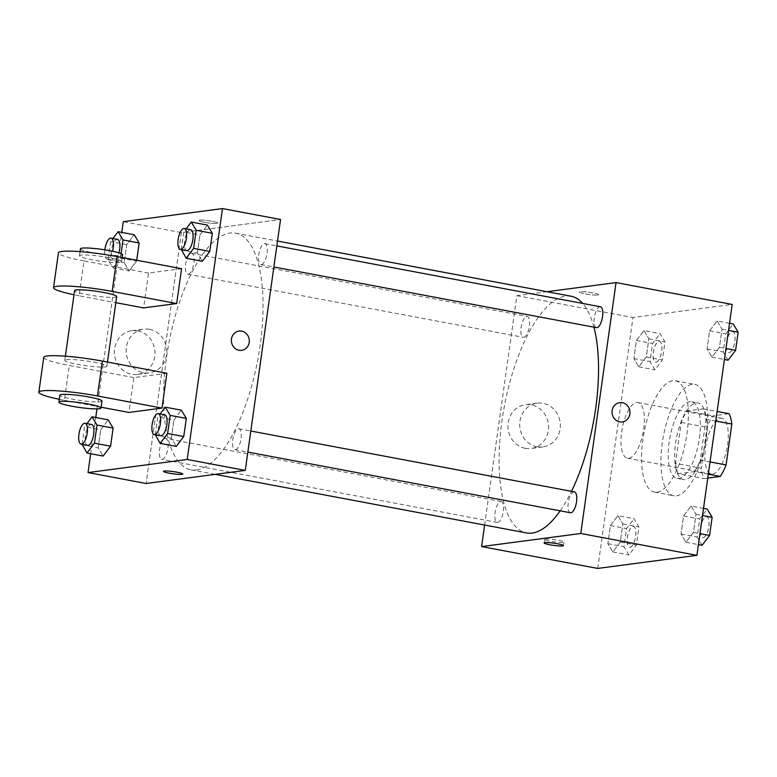 <?xml version="1.0" encoding="UTF-8"?>
<svg xmlns="http://www.w3.org/2000/svg" width="777" height="777" viewBox="0 0 777 777"><rect width="100%" height="100%" fill="white"/><g stroke="black" fill="none" stroke-linecap="round" stroke-linejoin="round"><path stroke-width="0.58" stroke-dasharray="3.88 2.91" d="M628.778 458.236A28.331 10.645 -79.3 0 0 643.453 430.623A28.331 10.645 -79.3 0 0 637.927 402.515A28.331 10.645 -79.3 0 0 622.231 428.399A28.331 10.645 -79.3 0 0 627.457 458.207A28.331 10.645 -79.3 0 0 628.778 458.236M712.645 474.019A28.331 10.645 -79.3 0 0 727.33 446.396A28.331 10.645 -79.3 0 0 721.804 418.288A28.331 10.645 -79.3 0 0 706.108 444.172A28.331 10.645 -79.3 0 0 711.334 473.98A28.331 10.645 -79.3 0 0 712.645 474.019M715.792 421.037L706.031 419.201A38.054 14.297 -79.3 0 0 703.253 408.857L687.082 410.984A38.054 14.297 -79.3 0 0 681.235 422.474L675.485 463.364L701.291 468.22L707.041 427.321A38.054 14.297 -79.3 0 1 712.888 415.841L729.059 413.704M707.769 478.078L704.079 478.564A38.054 14.297 -79.3 0 1 701.291 468.22M706.031 419.201L700.281 460.091L710.042 461.926M708.323 474.193L694.434 471.581L678.263 473.708L704.079 478.564M694.434 471.581A38.054 14.297 -79.3 0 0 700.281 460.091M675.485 463.364A38.054 14.297 -79.3 0 0 678.263 473.708M705.914 439.287A38.957 14.637 100.7 0 1 683.556 479.574A38.957 14.637 100.7 0 1 676.378 438.578A38.957 14.637 100.7 0 1 697.96 402.991A38.957 14.637 100.7 0 1 705.914 439.287M699.465 438.073A38.957 14.637 -79.3 0 0 691.511 401.777A38.957 14.637 -79.3 0 0 669.929 437.364A38.957 14.637 -79.3 0 0 677.107 478.36A38.957 14.637 -79.3 0 0 678.923 478.399A38.957 14.637 -79.3 0 0 699.465 438.073M681.235 422.474L707.041 427.321M703.253 408.857L717.132 411.46M687.082 410.984L712.888 415.841M676.466 495.823A56.672 21.28 -79.3 0 0 705.827 440.578A56.672 21.28 -79.3 0 0 694.784 384.372A56.672 21.28 -79.3 0 0 663.393 436.14A56.672 21.28 -79.3 0 0 673.834 495.765A56.672 21.28 -79.3 0 0 676.466 495.823M657.119 492.181A56.672 21.28 -79.3 0 0 686.47 436.946A56.672 21.28 -79.3 0 0 675.427 380.74A56.672 21.28 -79.3 0 0 644.036 432.498A56.672 21.28 -79.3 0 0 654.477 492.123A56.672 21.28 -79.3 0 0 657.119 492.181M717.093 320.94L722.018 329.176L719.473 347.28L712.004 357.148L707.08 348.912L709.624 330.808L717.093 320.94L722.018 329.176L719.473 347.28L712.004 357.148L707.08 348.912L709.624 330.808L717.093 320.94L729.525 323.281M643.91 330.594L648.844 338.83L646.299 356.944L638.82 366.812L633.896 358.576L636.441 340.472L643.91 330.594L648.844 338.83L646.299 356.944L638.82 366.812L633.896 358.576L636.441 340.472L643.91 330.594L660.042 333.634L664.966 341.87L662.422 359.974L654.953 369.842L650.028 361.616L652.573 343.502L660.042 333.634M597.727 568.424L632.983 317.531L732.177 304.429M691.074 506.05L696.007 514.277L693.463 532.391L685.984 542.259L681.06 534.022L683.605 515.918L691.074 506.05L696.007 514.277L693.463 532.391L685.984 542.259L681.06 534.022L683.605 515.918L691.074 506.05L703.515 508.381M617.9 515.705L622.824 523.941L620.279 542.045L612.81 551.923L607.886 543.686L610.431 525.582L617.9 515.705L622.824 523.941L620.279 542.045L612.81 551.923L607.886 543.686L610.431 525.582L617.9 515.705L634.032 518.745L638.956 526.971L636.412 545.085L628.943 554.953L624.009 546.717L626.553 528.613L634.032 518.745M560.198 510.829A120.425 45.231 -79.3 0 0 571.493 491.326M593.91 327.166A120.425 45.231 -79.3 0 0 582.74 303.448M571.076 296.241A120.425 45.231 -79.3 0 0 504.37 406.225A120.425 45.231 -79.3 0 0 526.563 532.935M484.615 525.048L516.851 295.687L546.979 291.705M523.766 337.315A10.625 3.992 -79.3 0 0 529.273 326.962A10.625 3.992 -79.3 0 0 527.194 316.424A10.625 3.992 -79.3 0 0 521.309 326.126A10.625 3.992 -79.3 0 0 523.271 337.305A10.625 3.992 -79.3 0 0 523.766 337.315M600.378 306.76A10.625 3.992 -79.3 0 0 594.492 316.462A10.625 3.992 -79.3 0 0 596.454 327.641M574.358 491.87A10.625 3.992 -79.3 0 0 568.473 501.573A10.625 3.992 -79.3 0 0 570.435 512.752M500.689 501.515A10.625 3.992 100.7 0 1 501.184 501.534A10.625 3.992 100.7 0 1 503.146 512.713A10.625 3.992 100.7 0 1 497.251 522.416A10.625 3.992 100.7 0 1 495.182 511.878A10.625 3.992 100.7 0 1 500.689 501.515M516.851 295.687L632.983 317.531M525.203 448.3A22.057 20.289 82.5 0 0 531.138 448.465A22.057 20.289 82.5 0 0 548.368 423.941A22.057 20.289 82.5 0 0 525.369 404.73A22.057 20.289 82.5 0 0 507.935 426.029A22.057 20.289 82.5 0 0 525.203 448.3M597.901 295.056A9.742 1.107 -172 0 0 598.678 294.745A9.742 1.107 -172 0 0 589.18 292.288A9.742 1.107 -172 0 0 579.38 292.026A9.742 1.107 -172 0 0 587.023 294.201A9.742 1.107 -172 0 0 597.901 295.056A9.742 1.107 -172 0 0 598.678 294.745A9.742 1.107 -172 0 0 589.18 292.298A9.742 1.107 -172 0 0 579.38 292.035A9.742 1.107 -172 0 0 587.023 294.201A9.742 1.107 -172 0 0 597.901 295.056M545.386 539.102A9.742 1.107 8 0 1 556.274 539.957A9.742 1.107 8 0 1 563.908 542.132A9.742 1.107 8 0 1 554.108 541.87A9.742 1.107 8 0 1 544.619 539.413A9.742 1.107 8 0 1 545.386 539.102M536.975 446.746A22.057 20.289 82.5 0 0 542.909 446.911A22.057 20.289 82.5 0 0 560.139 422.387A22.057 20.289 82.5 0 0 537.14 403.176A22.057 20.289 82.5 0 0 519.706 424.475A22.057 20.289 82.5 0 0 536.975 446.746M622.27 421.94L622.27 421.94A9.742 8.955 -97.5 0 1 619.648 421.872A9.742 8.955 -97.5 0 1 612.014 412.033A9.742 8.955 -97.5 0 1 619.716 402.632L619.716 402.632M196.668 469.968A120.425 45.231 -79.3 0 0 259.052 352.583A120.425 45.231 -79.3 0 0 235.577 233.149A120.425 45.231 -79.3 0 0 168.871 343.133A120.425 45.231 -79.3 0 0 191.064 469.842A120.425 45.231 -79.3 0 0 196.668 469.968M165.19 438.422A10.625 3.992 100.7 0 1 165.686 438.432A10.625 3.992 100.7 0 1 167.647 449.611A10.625 3.992 100.7 0 1 161.762 459.314A10.625 3.992 100.7 0 1 159.683 448.776A10.625 3.992 100.7 0 1 165.19 438.422M261.451 264.559A10.625 3.992 -79.3 0 0 266.948 254.205A10.625 3.992 -79.3 0 0 264.879 243.667A10.625 3.992 -79.3 0 0 258.994 253.37A10.625 3.992 -79.3 0 0 260.955 264.549A10.625 3.992 -79.3 0 0 261.451 264.559M235.431 449.669A10.625 3.992 -79.3 0 0 240.938 439.316A10.625 3.992 -79.3 0 0 238.869 428.768A10.625 3.992 -79.3 0 0 232.983 438.481A10.625 3.992 -79.3 0 0 234.936 449.66A10.625 3.992 -79.3 0 0 235.431 449.669M188.267 274.223A10.625 3.992 -79.3 0 0 193.774 263.859A10.625 3.992 -79.3 0 0 191.705 253.321A10.625 3.992 -79.3 0 0 185.81 263.034A10.625 3.992 -79.3 0 0 187.772 274.213A10.625 3.992 -79.3 0 0 188.267 274.223M181.352 232.585L146.095 483.488L181.352 232.585L280.546 219.493L181.352 232.585L123.29 221.668M630.011 547.299A10.625 3.992 -79.3 0 0 635.518 536.946A10.625 3.992 -79.3 0 0 633.449 526.408A10.625 3.992 -79.3 0 0 627.563 536.111A10.625 3.992 -79.3 0 0 629.516 547.29A10.625 3.992 -79.3 0 0 630.011 547.299M622.824 523.941L638.956 526.971M620.279 542.045L636.412 545.085M612.81 551.923L628.943 554.953M607.886 543.686L624.009 546.717M610.431 525.582L626.553 528.613M630.069 547.309A10.625 3.992 -79.3 0 0 635.567 536.956A10.625 3.992 -79.3 0 0 633.498 526.418A10.625 3.992 -79.3 0 0 627.612 536.12A10.625 3.992 -79.3 0 0 629.574 547.299A10.625 3.992 -79.3 0 0 630.069 547.309M656.031 362.189A10.625 3.992 -79.3 0 0 661.538 351.835A10.625 3.992 -79.3 0 0 659.459 341.297A10.625 3.992 -79.3 0 0 653.574 351A10.625 3.992 -79.3 0 0 655.535 362.179A10.625 3.992 -79.3 0 0 656.031 362.189M648.844 338.83L664.966 341.87M646.299 356.944L662.422 359.974M638.82 366.812L654.953 369.842M633.896 358.576L650.028 361.616M636.441 340.472L652.573 343.502M656.079 362.199A10.625 3.992 -79.3 0 0 661.586 351.845A10.625 3.992 -79.3 0 0 659.518 341.307A10.625 3.992 -79.3 0 0 653.632 351.01A10.625 3.992 -79.3 0 0 655.584 362.189A10.625 3.992 -79.3 0 0 656.079 362.199M702.117 545.289L697.192 537.062L699.737 518.949L707.206 509.081M703.195 537.645A10.625 3.992 -79.3 0 0 708.702 527.282A10.625 3.992 -79.3 0 0 706.623 516.744A10.625 3.992 -79.3 0 0 700.737 526.447A10.625 3.992 -79.3 0 0 702.699 537.626A10.625 3.992 -79.3 0 0 703.195 537.645M696.007 514.277L702.515 515.501M693.463 532.391L699.97 533.614M685.984 542.259L698.426 544.599M681.06 534.022L697.192 537.062M683.605 515.918L699.737 518.949M703.243 537.655A10.625 3.992 -79.3 0 0 708.75 527.292A10.625 3.992 -79.3 0 0 706.682 516.754A10.625 3.992 -79.3 0 0 700.796 526.456A10.625 3.992 -79.3 0 0 702.748 537.635A10.625 3.992 -79.3 0 0 703.243 537.655M728.136 360.188L723.202 351.952L725.747 333.838L733.226 323.97M729.205 352.535A10.625 3.992 -79.3 0 0 734.712 342.171A10.625 3.992 -79.3 0 0 732.643 331.633A10.625 3.992 -79.3 0 0 726.757 341.336A10.625 3.992 -79.3 0 0 728.719 352.525A10.625 3.992 -79.3 0 0 729.205 352.535M722.018 329.176L728.525 330.4M719.473 347.28L725.98 348.504M712.004 357.148L724.436 359.489M707.08 348.912L723.202 351.952M709.624 330.808L725.747 333.838M729.263 352.544A10.625 3.992 -79.3 0 0 734.76 342.181A10.625 3.992 -79.3 0 0 732.692 331.643A10.625 3.992 -79.3 0 0 726.806 341.346A10.625 3.992 -79.3 0 0 728.768 352.535A10.625 3.992 -79.3 0 0 729.263 352.544M82.119 444.337L84.596 426.69L86.917 423.62M91.492 424.475A10.625 3.992 -79.3 0 0 85.606 434.188A10.625 3.992 -79.3 0 0 87.558 445.367M82.051 444.794L98.184 447.824L103.108 456.06L98.184 447.824L100.728 429.72L108.197 419.852L100.728 429.72L84.596 426.69M121.095 253.603L120.464 258.051L112.995 267.919L108.071 259.683L110.616 241.579L112.937 238.51M117.502 239.374A10.625 3.992 -79.3 0 0 111.616 249.077A10.625 3.992 -79.3 0 0 113.578 260.256A10.625 3.992 -79.3 0 0 114.073 260.266A10.625 3.992 -79.3 0 0 118.939 252.826M120.464 258.051L136.597 261.082L129.128 270.95L124.194 262.723L126.738 244.609L134.217 234.741L126.738 244.609L110.616 241.579M112.995 267.919L129.128 270.95L124.194 262.723L126.738 244.609M108.071 259.683L124.194 262.723M104.866 249.835A10.625 3.992 -79.3 0 0 107.129 259.042A10.625 3.992 -79.3 0 0 107.614 259.052A10.625 3.992 -79.3 0 0 112.587 251.243M155.293 434.683L157.78 417.026L160.101 413.956M164.666 414.821A10.625 3.992 -79.3 0 0 158.78 424.524A10.625 3.992 -79.3 0 0 160.742 435.703M155.235 435.13L171.358 438.17L176.292 446.406L171.358 438.17L173.912 420.056L181.381 410.188L173.912 420.056L157.78 417.026M181.313 249.572L183.79 231.915L186.111 228.856M190.686 229.71A10.625 3.992 -79.3 0 0 184.8 239.413A10.625 3.992 -79.3 0 0 186.752 250.592M181.245 250.029L197.377 253.059L202.302 261.295L197.377 253.059L199.922 234.955L207.391 225.077L199.922 234.955L183.79 231.915M182.75 474.048L182.75 474.048A9.742 1.107 -172 0 0 176.894 472.193A9.742 1.107 -172 0 0 163.461 471.338L163.461 471.338M137.743 330.876A22.057 20.289 82.5 0 0 131.808 330.711A22.057 20.289 82.5 0 0 114.578 355.235A22.057 20.289 82.5 0 0 137.578 374.446A22.057 20.289 82.5 0 0 155.011 353.147A22.057 20.289 82.5 0 0 137.743 330.876M90.676 453.719L95.765 417.511M96.979 408.896L121.775 232.401M149.514 329.322A22.057 20.289 -97.5 0 1 166.783 351.592A22.057 20.289 -97.5 0 1 149.349 372.892A22.057 20.289 -97.5 0 1 126.35 353.681A22.057 20.289 -97.5 0 1 143.57 329.157A22.057 20.289 -97.5 0 1 149.514 329.322M204.584 222.29A9.742 1.107 -172 0 0 218.016 223.154A9.742 1.107 -172 0 0 208.518 220.697A9.742 1.107 -172 0 0 198.727 220.435A9.742 1.107 -172 0 0 204.584 222.29M204.574 222.3A9.742 1.107 8 0 1 198.718 220.445A9.742 1.107 8 0 1 208.518 220.707A9.742 1.107 8 0 1 218.016 223.154A9.742 1.107 8 0 1 204.574 222.3M239.054 331.041L239.054 331.041A9.742 8.955 82.5 0 0 231.459 339.025A9.742 8.955 82.5 0 0 241.608 350.349L241.608 350.349M197.377 253.059L199.922 234.955M136.597 261.082L129.128 270.95M98.184 447.824L100.728 429.72M171.358 438.17L173.912 420.056M181.575 268.696L148.514 273.057L143.619 307.906M166.89 373.232L133.819 377.603L128.924 412.451M66.482 359.644A21.251 2.409 8 0 1 90.219 361.509A21.251 2.409 8 0 1 106.876 366.239A21.251 2.409 8 0 1 85.499 365.666A21.251 2.409 8 0 1 64.792 360.324A21.251 2.409 8 0 1 66.482 359.644M133.819 377.603L69.308 365.462L64.404 400.31A42.502 4.817 8 0 1 59.314 399.31M43.745 357.371A42.502 4.817 -172 0 0 69.308 365.462M116.676 296.552A21.251 2.409 8 0 1 95.299 295.979A21.251 2.409 8 0 1 74.582 290.637M148.514 273.057L83.994 260.926L79.099 295.775L115.812 302.68M79.099 295.775A42.502 4.817 8 0 1 74.009 294.765M101.981 401.087A21.251 2.409 8 0 1 80.604 400.514A21.251 2.409 8 0 1 59.897 395.172M101.117 407.216L64.404 400.31M119.881 262.383A21.251 2.409 8 0 1 96.144 260.518A21.251 2.409 8 0 1 79.487 255.788A21.251 2.409 8 0 1 100.864 256.352A21.251 2.409 8 0 1 121.571 261.703A21.251 2.409 8 0 1 119.881 262.383M83.994 260.926A42.502 4.817 8 0 1 58.44 252.826M80.468 248.815A21.251 2.409 -172 0 0 97.125 253.545A21.251 2.409 -172 0 0 120.862 255.41A21.251 2.409 -172 0 0 122.552 254.73M721.804 418.288L637.927 402.515M711.334 473.98L627.457 458.207M677.107 478.36L683.556 479.574M691.511 401.777L697.96 402.991M654.477 492.123L673.834 495.765M675.427 380.74L694.784 384.372M544.619 539.413L544.123 542.929M563.908 542.132L563.412 545.639M537.14 403.176L525.369 404.73M542.909 446.911L531.138 448.465M191.064 469.842L215.161 474.368M235.577 233.149L277.515 241.035M501.184 501.534L165.686 438.432M497.251 522.416L161.762 459.314M260.955 264.549L273.873 266.977M264.879 243.667L276.835 245.911M234.936 449.66L247.853 452.088M238.869 428.768L250.816 431.021M187.772 274.213L523.271 337.305M191.705 253.321L527.194 316.424M107.129 259.042L113.578 260.256M137.578 374.446L149.349 372.892M131.808 330.711L143.57 329.157M106.876 366.239L107.469 362.063M64.792 360.324L65.375 356.196M80.06 251.651L79.487 255.788M122.164 257.517L121.571 261.703"/><path stroke-width="1.17" d="M715.792 421.037L731.837 424.048A38.054 14.297 -79.3 0 0 729.059 413.704L717.132 411.46M731.837 424.048L726.087 464.947A38.054 14.297 -79.3 0 1 720.24 476.427L707.769 478.078M710.042 461.926L726.087 464.947M708.323 474.193L720.24 476.427M546.979 291.705L616.044 282.595L732.177 304.429L696.911 555.332L597.727 568.424L481.594 546.581L484.615 525.048M616.044 282.595L580.778 533.488L696.911 555.332M619.648 421.872A9.742 8.955 -97.5 0 1 612.023 412.033A9.742 8.955 -97.5 0 1 619.716 402.632A9.742 8.955 -97.5 0 1 629.875 411.111A9.742 8.955 -97.5 0 1 622.27 421.94A9.742 8.955 -97.5 0 1 619.648 421.872M215.161 474.368L526.563 532.935A120.425 45.231 -79.3 0 0 532.167 533.071A120.425 45.231 -79.3 0 0 560.198 510.829M571.493 491.326A120.425 45.231 -79.3 0 0 593.91 327.166M582.74 303.448A120.425 45.231 -79.3 0 0 571.076 296.241L277.515 241.035M580.778 533.488L481.594 546.581M273.873 266.977L596.454 327.641A10.625 3.992 -79.3 0 0 596.95 327.661A10.625 3.992 -79.3 0 0 602.447 317.298A10.625 3.992 -79.3 0 0 600.378 306.76L276.835 245.911M247.853 452.088L570.435 512.752A10.625 3.992 -79.3 0 0 570.93 512.762A10.625 3.992 -79.3 0 0 576.437 502.408A10.625 3.992 -79.3 0 0 574.358 491.87L250.816 431.021M544.9 542.618A9.742 1.107 8 0 1 555.778 543.473A9.742 1.107 8 0 1 563.412 545.639A9.742 1.107 8 0 1 553.612 545.376A9.742 1.107 8 0 1 544.123 542.929A9.742 1.107 8 0 1 544.9 542.618M619.716 402.632A9.742 8.955 -97.5 0 1 629.875 411.111A9.742 8.955 -97.5 0 1 622.27 421.94M121.775 232.401L123.29 221.668L222.475 208.576L280.546 219.493L245.279 470.396L146.095 483.488L88.024 472.571L90.676 453.719M703.515 508.381L707.206 509.081L712.13 517.317L709.586 535.421L702.117 545.289L698.426 544.599M702.515 515.501L712.13 517.317M699.97 533.614L709.586 535.421M729.525 323.281L733.226 323.97L738.15 332.206L735.605 350.31L728.136 360.188L724.436 359.489M728.525 330.4L738.15 332.206M725.98 348.504L735.605 350.31M86.917 423.62L92.065 416.812L96.999 425.048L94.454 443.162L86.975 453.03L82.119 444.337M81.109 444.153L87.558 445.367A10.625 3.992 -79.3 0 0 88.054 445.376A10.625 3.992 -79.3 0 0 93.561 435.023A10.625 3.992 -79.3 0 0 91.492 424.475L85.033 423.271A10.625 3.992 -79.3 0 0 79.147 432.974A10.625 3.992 -79.3 0 0 81.109 444.153A10.625 3.992 -79.3 0 0 81.604 444.162A10.625 3.992 -79.3 0 0 87.111 433.809A10.625 3.992 -79.3 0 0 85.033 423.271M92.065 416.812L108.197 419.852L113.121 428.088L110.577 446.192L103.108 456.06L86.975 453.03M96.999 425.048L113.121 428.088L110.577 446.192L103.108 456.06M94.454 443.162L110.577 446.192M112.937 238.51L118.085 231.711L123.009 239.938L121.095 253.603M118.939 252.826A10.625 3.992 -79.3 0 0 117.502 239.374L111.053 238.16A10.625 3.992 -79.3 0 0 104.866 249.835M118.085 231.711L134.217 234.741L139.141 242.978L136.713 260.256L139.141 242.978L123.009 239.938M112.587 251.243A10.625 3.992 -79.3 0 0 111.053 238.16M160.101 413.956L165.248 407.158L170.173 415.384L167.628 433.498L160.159 443.366L155.293 434.683M154.293 434.489L160.742 435.703A10.625 3.992 -79.3 0 0 161.237 435.712A10.625 3.992 -79.3 0 0 166.744 425.359A10.625 3.992 -79.3 0 0 164.666 414.821L158.217 413.607A10.625 3.992 -79.3 0 0 152.331 423.31A10.625 3.992 -79.3 0 0 154.293 434.489A10.625 3.992 -79.3 0 0 154.788 434.498A10.625 3.992 -79.3 0 0 160.285 424.145A10.625 3.992 -79.3 0 0 158.217 413.607M165.248 407.158L181.381 410.188L186.305 418.424L183.76 436.528L176.292 446.406L160.159 443.366M170.173 415.384L186.305 418.424L183.76 436.528L176.292 446.406M167.628 433.498L183.76 436.528M186.111 228.856L191.268 222.047L196.192 230.283L193.648 248.387L186.179 258.255L181.313 249.572M180.303 249.378L186.752 250.592A10.625 3.992 -79.3 0 0 187.247 250.612A10.625 3.992 -79.3 0 0 192.754 240.248A10.625 3.992 -79.3 0 0 190.686 229.71L184.236 228.496A10.625 3.992 -79.3 0 0 178.341 238.199A10.625 3.992 -79.3 0 0 180.303 249.378A10.625 3.992 -79.3 0 0 180.798 249.398A10.625 3.992 -79.3 0 0 186.305 239.034A10.625 3.992 -79.3 0 0 184.236 228.496M191.268 222.047L207.391 225.077L212.325 233.314L209.78 251.418L202.302 261.295L186.179 258.255M196.192 230.283L212.325 233.314L209.78 251.418L202.302 261.295M193.648 248.387L209.78 251.418M163.461 471.338A9.742 1.107 -172 0 0 172.95 473.785A9.742 1.107 -172 0 0 182.75 474.048A9.742 1.107 8 0 1 172.95 473.785A9.742 1.107 8 0 1 163.461 471.338A9.742 1.107 8 0 1 176.894 472.193A9.742 1.107 8 0 1 182.75 474.048M222.475 208.576L187.218 459.469L245.279 470.396L146.095 483.488M187.218 459.469L88.024 472.571M95.765 417.511L96.979 408.896M231.459 339.025A9.742 8.955 -97.5 0 1 239.054 331.041A9.742 8.955 -97.5 0 1 249.213 339.52A9.742 8.955 -97.5 0 1 241.608 350.349A9.742 8.955 -97.5 0 1 231.459 339.025M280.546 219.493L245.279 470.396M241.608 350.349A9.742 8.955 82.5 0 0 249.213 339.53A9.742 8.955 82.5 0 0 239.054 331.041M207.391 225.077L212.325 233.314M134.217 234.741L139.141 242.978M108.197 419.852L113.121 428.088M181.381 410.188L186.305 418.424M74.009 294.765A42.502 4.817 8 0 1 53.545 287.675L58.44 252.826A42.502 4.817 8 0 1 117.055 256.556L181.575 268.696L176.68 303.545L143.619 307.906L115.812 302.68M59.314 399.31A42.502 4.817 8 0 1 38.85 392.22L43.745 357.371A42.502 4.817 -172 0 1 102.37 361.101L166.89 373.232L161.985 408.08L128.924 412.451L101.117 407.216M65.375 356.196L74.582 290.637A21.251 2.409 8 0 1 76.272 289.947A21.251 2.409 8 0 1 100.01 291.822A21.251 2.409 8 0 1 116.676 296.552L107.469 362.063M53.545 287.675A42.502 4.817 8 0 1 112.16 291.404L176.68 303.545M58.916 402.146L59.897 395.172A21.251 2.409 8 0 1 61.587 394.493A21.251 2.409 8 0 1 85.324 396.357A21.251 2.409 8 0 1 101.981 401.087L101 408.061A21.251 2.409 8 0 1 79.623 407.488A21.251 2.409 8 0 1 58.916 402.146A21.251 2.409 8 0 1 60.606 401.456A21.251 2.409 8 0 1 84.343 403.331A21.251 2.409 8 0 1 101 408.061M38.85 392.22A42.502 4.817 8 0 1 97.465 395.949L161.985 408.08M122.164 257.517L122.552 254.73A21.251 2.409 -172 0 0 101.845 249.388A21.251 2.409 -172 0 0 80.468 248.815L80.06 251.651M102.37 361.101L97.465 395.949M117.055 256.556L112.16 291.404"/></g></svg>
